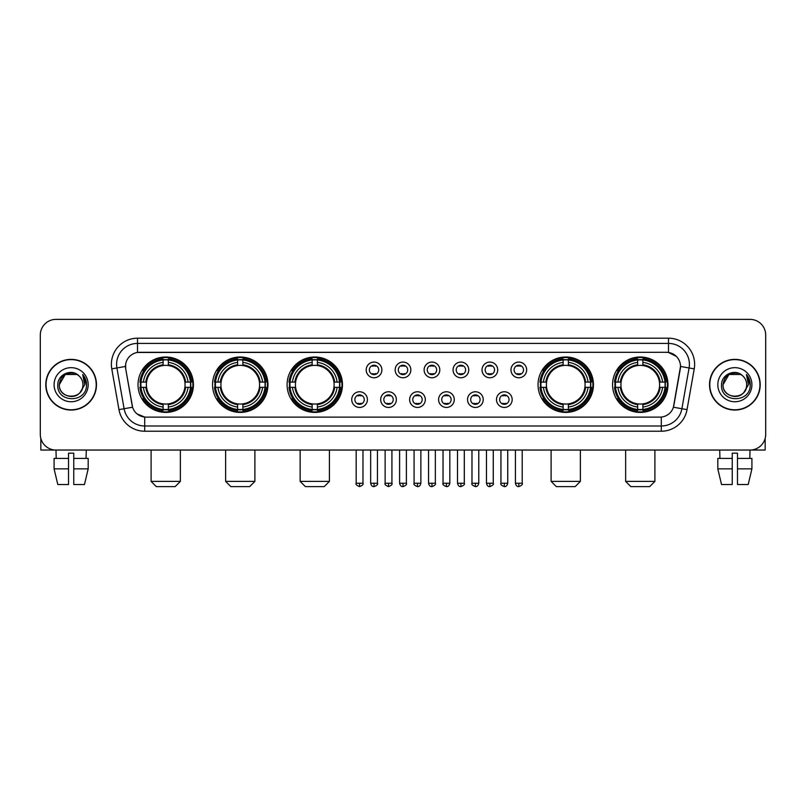 <?xml version="1.0" encoding="UTF-8"?>
<svg xmlns="http://www.w3.org/2000/svg" width="806" height="806" viewBox="0 0 806 806"><rect width="100%" height="100%" fill="white"/><g stroke="black" fill="none" stroke-linecap="round" stroke-linejoin="round"><path stroke-width="1.21" d="M612.57 384.704A27.696 27.696 0 0 0 640.266 412.41A27.696 27.696 0 0 0 667.973 384.704A27.696 27.696 0 0 0 640.266 357.008A27.696 27.696 0 0 0 612.57 384.704M212.552 384.704A27.696 27.696 0 0 0 240.259 412.41A27.696 27.696 0 0 0 267.955 384.704A27.696 27.696 0 0 0 240.259 357.008A27.696 27.696 0 0 0 212.552 384.704M287.087 384.704A27.696 27.696 0 0 0 314.783 412.41A27.696 27.696 0 0 0 342.479 384.704A27.696 27.696 0 0 0 314.783 357.008A27.696 27.696 0 0 0 287.087 384.704M538.045 384.704A27.696 27.696 0 0 0 565.741 412.41A27.696 27.696 0 0 0 593.448 384.704A27.696 27.696 0 0 0 565.741 357.008A27.696 27.696 0 0 0 538.045 384.704M138.028 384.704A27.696 27.696 0 0 0 165.734 412.41A27.696 27.696 0 0 0 193.43 384.704A27.696 27.696 0 0 0 165.734 357.008A27.696 27.696 0 0 0 138.028 384.704M367.405 399.605A7.838 7.838 0 0 1 359.567 407.443A7.838 7.838 0 0 1 351.728 399.605A7.838 7.838 0 0 1 359.567 391.766A7.838 7.838 0 0 1 367.405 399.605M354.862 399.605A4.705 4.705 0 0 0 359.567 404.31A4.705 4.705 0 0 0 364.272 399.605A4.705 4.705 0 0 0 359.567 394.9A4.705 4.705 0 0 0 354.862 399.605M396.361 399.605A7.838 7.838 0 0 1 388.522 407.443A7.838 7.838 0 0 1 380.684 399.605A7.838 7.838 0 0 1 388.522 391.766A7.838 7.838 0 0 1 396.361 399.605M383.817 399.605A4.705 4.705 0 0 0 388.522 404.31A4.705 4.705 0 0 0 393.227 399.605A4.705 4.705 0 0 0 388.522 394.9A4.705 4.705 0 0 0 383.817 399.605M425.316 399.605A7.838 7.838 0 0 1 417.478 407.443A7.838 7.838 0 0 1 409.639 399.605A7.838 7.838 0 0 1 417.478 391.766A7.838 7.838 0 0 1 425.316 399.605M412.773 399.605A4.705 4.705 0 0 0 417.478 404.31A4.705 4.705 0 0 0 422.183 399.605A4.705 4.705 0 0 0 417.478 394.9A4.705 4.705 0 0 0 412.773 399.605M454.272 399.605A7.838 7.838 0 0 1 446.433 407.443A7.838 7.838 0 0 1 438.595 399.605A7.838 7.838 0 0 1 446.433 391.766A7.838 7.838 0 0 1 454.272 399.605M441.728 399.605A4.705 4.705 0 0 0 446.433 404.31A4.705 4.705 0 0 0 451.138 399.605A4.705 4.705 0 0 0 446.433 394.9A4.705 4.705 0 0 0 441.728 399.605M483.227 399.605A7.838 7.838 0 0 1 475.379 407.443A7.838 7.838 0 0 1 467.54 399.605A7.838 7.838 0 0 1 475.379 391.766A7.838 7.838 0 0 1 483.227 399.605M470.684 399.605A4.705 4.705 0 0 0 475.379 404.31A4.705 4.705 0 0 0 480.084 399.605A4.705 4.705 0 0 0 475.379 394.9A4.705 4.705 0 0 0 470.684 399.605M512.173 399.605A7.838 7.838 0 0 1 504.334 407.443A7.838 7.838 0 0 1 496.496 399.605A7.838 7.838 0 0 1 504.334 391.766A7.838 7.838 0 0 1 512.173 399.605M499.629 399.605A4.705 4.705 0 0 0 504.334 404.31A4.705 4.705 0 0 0 509.039 399.605A4.705 4.705 0 0 0 504.334 394.9A4.705 4.705 0 0 0 499.629 399.605M381.883 369.914A7.838 7.838 0 0 1 374.044 377.762A7.838 7.838 0 0 1 366.206 369.914A7.838 7.838 0 0 1 374.044 362.075A7.838 7.838 0 0 1 381.883 369.914M369.339 369.914A4.705 4.705 0 0 0 374.044 374.619A4.705 4.705 0 0 0 378.749 369.914A4.705 4.705 0 0 0 374.044 365.219A4.705 4.705 0 0 0 369.339 369.914M410.838 369.914A7.838 7.838 0 0 1 403 377.762A7.838 7.838 0 0 1 395.162 369.914A7.838 7.838 0 0 1 403 362.075A7.838 7.838 0 0 1 410.838 369.914M398.295 369.914A4.705 4.705 0 0 0 403 374.619A4.705 4.705 0 0 0 407.705 369.914A4.705 4.705 0 0 0 403 365.219A4.705 4.705 0 0 0 398.295 369.914M439.794 369.914A7.838 7.838 0 0 1 431.956 377.762A7.838 7.838 0 0 1 424.117 369.914A7.838 7.838 0 0 1 431.956 362.075A7.838 7.838 0 0 1 439.794 369.914M427.251 369.914A4.705 4.705 0 0 0 431.956 374.619A4.705 4.705 0 0 0 436.661 369.914A4.705 4.705 0 0 0 431.956 365.219A4.705 4.705 0 0 0 427.251 369.914M468.749 369.914A7.838 7.838 0 0 1 460.911 377.762A7.838 7.838 0 0 1 453.063 369.914A7.838 7.838 0 0 1 460.911 362.075A7.838 7.838 0 0 1 468.749 369.914M456.206 369.914A4.705 4.705 0 0 0 460.911 374.619A4.705 4.705 0 0 0 465.606 369.914A4.705 4.705 0 0 0 460.911 365.219A4.705 4.705 0 0 0 456.206 369.914M497.695 369.914A7.838 7.838 0 0 1 489.857 377.762A7.838 7.838 0 0 1 482.018 369.914A7.838 7.838 0 0 1 489.857 362.075A7.838 7.838 0 0 1 497.695 369.914M485.152 369.914A4.705 4.705 0 0 0 489.857 374.619A4.705 4.705 0 0 0 494.562 369.914A4.705 4.705 0 0 0 489.857 365.219A4.705 4.705 0 0 0 485.152 369.914M526.65 369.914A7.838 7.838 0 0 1 518.812 377.762A7.838 7.838 0 0 1 510.974 369.914A7.838 7.838 0 0 1 518.812 362.075A7.838 7.838 0 0 1 526.65 369.914M514.107 369.914A4.705 4.705 0 0 0 518.812 374.619A4.705 4.705 0 0 0 523.517 369.914A4.705 4.705 0 0 0 518.812 365.219A4.705 4.705 0 0 0 514.107 369.914M118.966 409.629L111.772 368.866A26.135 26.135 0 0 1 137.504 338.198L668.496 338.198A26.135 26.135 0 0 1 694.228 368.866L687.034 409.629A26.135 26.135 0 0 1 661.303 431.22L144.697 431.22A26.135 26.135 0 0 1 118.966 409.629L124.104 408.723L116.92 367.959A20.906 20.906 0 0 1 137.504 343.416L668.496 343.416A20.906 20.906 0 0 1 689.08 367.959L681.896 408.723A20.906 20.906 0 0 1 661.303 425.991L144.697 425.991A20.906 20.906 0 0 1 124.104 408.723L132.587 407.221L125.706 368.866A14.115 14.115 0 0 1 139.599 352.303L666.401 352.303A14.115 14.115 0 0 1 680.294 368.866L673.846 405.448A14.115 14.115 0 0 1 659.953 417.115L146.047 417.115A14.115 14.115 0 0 1 132.154 405.448L125.706 368.866L125.645 364.322M140.516 387.323A25.349 25.349 0 0 1 140.516 382.094M540.534 387.323A25.349 25.349 0 0 1 540.534 382.094M289.566 387.323A25.349 25.349 0 0 1 289.566 382.094M215.041 387.323A25.349 25.349 0 0 1 215.041 382.094M615.059 387.323A25.349 25.349 0 0 1 615.059 382.094M45.791 384.704A25.349 25.349 0 0 0 71.14 410.053A25.349 25.349 0 0 0 96.478 384.704A25.349 25.349 0 0 0 71.14 359.365A25.349 25.349 0 0 0 45.791 384.704M709.522 384.704A25.349 25.349 0 0 0 734.86 410.053A25.349 25.349 0 0 0 760.209 384.704A25.349 25.349 0 0 0 734.86 359.365A25.349 25.349 0 0 0 709.522 384.704M137.504 338.198L137.504 352.464L666.401 352.303L668.496 352.464L676.375 356.433M659.953 417.115L146.047 417.115M144.697 431.22L144.697 417.045L137.161 413.962M694.228 368.866L680.516 366.448L673.413 407.221L687.034 409.629M765.7 335.054A15.677 15.677 0 0 0 750.023 319.377L55.977 319.377A15.677 15.677 0 0 0 40.3 335.054L40.3 434.353A15.677 15.677 0 0 0 55.977 450.04L750.023 450.04A15.677 15.677 0 0 0 765.7 434.353L765.7 335.054L765.7 434.353M40.3 335.054L40.3 434.353M750.023 319.377L55.977 319.377M56.208 458.402L55.977 450.04L750.023 450.04L749.792 458.402M96.216 384.704A25.087 25.087 0 0 0 71.14 359.627A25.087 25.087 0 0 0 46.053 384.704A25.087 25.087 0 0 0 71.14 409.791A25.087 25.087 0 0 0 96.216 384.704M78.877 375.787A11.808 11.808 0 0 1 82.947 384.704C83.673 399.947 58.596 399.947 59.322 384.704L65.226 374.478L77.044 374.478L78.877 375.787C71.623 368.191 57.669 374.447 57.8 384.704C56.47 402.94 86.03 403.423 86.514 385.59L86.534 384.704C86.494 380.835 85.204 377.43 82.675 374.498L84.711 384.704L80.187 392.3A11.808 11.808 0 0 0 82.947 384.704C83.673 399.947 58.596 399.947 59.322 384.704C60.47 376.221 65.336 372.392 73.92 373.228M80.187 392.3C73.92 400.773 58.707 395.353 59.322 384.704M54.093 384.704A17.037 17.037 0 0 0 71.14 401.751A17.037 17.037 0 0 0 88.176 384.704A17.037 17.037 0 0 0 71.14 367.667A17.037 17.037 0 0 0 54.093 384.704M82.786 374.629L86.534 385.157M40.824 438.373L40.824 450.04L101.445 450.04M54.083 458.402L54.083 468.85L57.8 484.527L54.083 468.85L54.083 458.402L68.52 458.402L68.52 453.174L73.749 453.174L73.749 458.402L88.186 458.402L88.186 468.85L84.469 484.527L88.186 468.85L73.749 468.85L73.749 458.402L73.749 484.527L84.469 484.527M86.292 450.04L86.061 458.402M68.52 458.402L68.52 484.527L57.8 484.527M54.083 468.85L68.52 468.85M759.947 384.704A25.087 25.087 0 0 0 734.86 359.627A25.087 25.087 0 0 0 709.784 384.704A25.087 25.087 0 0 0 734.86 409.791A25.087 25.087 0 0 0 759.947 384.704M742.598 375.787A11.808 11.808 0 0 1 746.678 384.704C747.404 399.947 722.327 399.947 723.053 384.704L728.956 374.478L740.774 374.478L742.598 375.787C735.354 368.191 721.4 374.447 721.531 384.704C720.201 402.94 749.761 403.423 750.245 385.59L750.265 384.704C750.225 380.835 748.935 377.43 746.406 374.498L748.442 384.704L743.918 392.3A11.808 11.808 0 0 0 746.678 384.704C747.404 399.947 722.327 399.947 723.053 384.704C724.201 376.221 729.067 372.392 737.651 373.228M743.918 392.3C737.651 400.773 722.438 395.353 723.053 384.704M717.824 384.704A17.037 17.037 0 0 0 734.86 401.751A17.037 17.037 0 0 0 751.907 384.704A17.037 17.037 0 0 0 734.86 367.667A17.037 17.037 0 0 0 717.824 384.704M746.517 374.629L750.265 385.157M175.134 486.623L156.324 486.623L151.095 481.394L180.363 481.394L175.134 486.623M168.343 409.448L168.343 410.496A25.923 25.923 0 0 0 191.516 387.323L190.468 387.323A24.875 24.875 0 0 1 168.343 409.448L168.343 407.03A22.477 22.477 0 0 0 188.05 387.323L184.886 387.323A19.334 19.334 0 0 0 168.343 365.551L168.343 359.97A24.875 24.875 0 0 1 190.468 382.094L191.516 382.094A25.923 25.923 0 0 0 168.343 358.922L168.343 359.97M140.99 387.323L139.942 387.323A25.923 25.923 0 0 0 163.114 410.496L163.114 409.448A24.875 24.875 0 0 1 140.99 387.323L143.408 387.323A22.477 22.477 0 0 0 163.114 407.03L163.114 403.866A19.334 19.334 0 0 0 184.886 387.323L185.662 387.323A20.1 20.1 0 0 1 168.343 404.642L168.343 407.03M163.114 359.97L163.114 358.922A25.923 25.923 0 0 0 139.942 382.094L140.99 382.094A24.875 24.875 0 0 1 163.114 359.97L163.114 362.388A22.477 22.477 0 0 0 143.408 382.094L146.571 382.094A19.334 19.334 0 0 0 163.114 403.866L163.114 404.642A20.1 20.1 0 0 1 145.795 387.323L143.408 387.323M141.04 387.323A24.825 24.825 0 0 1 141.04 382.094M168.343 360.02A24.825 24.825 0 0 0 163.114 360.02M190.418 382.094A24.825 24.825 0 0 1 190.418 387.323M190.468 382.094L188.05 382.094A22.477 22.477 0 0 0 168.343 362.388M188.05 387.323L190.468 387.323M163.114 407.03L163.114 409.448M184.886 382.094L188.05 382.094M168.343 403.897L168.343 404.642M163.114 403.866A19.334 19.334 0 0 1 146.571 387.323L145.795 387.323M168.343 409.398A24.825 24.825 0 0 1 163.114 409.398M143.408 382.094L140.99 382.094M163.114 365.511L163.114 362.388M168.343 365.551A19.334 19.334 0 0 0 146.571 382.094L145.795 382.094A20.1 20.1 0 0 1 163.114 364.775M168.343 365.521L168.343 364.775A20.1 20.1 0 0 1 185.662 382.094M143.982 370.599L142.501 370.599A27.172 27.172 0 0 1 192.906 384.704A27.172 27.172 0 0 1 142.501 398.819L143.982 398.819M249.659 486.623L230.848 486.623L225.62 481.394L254.887 481.394L249.659 486.623M242.868 409.448L242.868 410.496A25.923 25.923 0 0 0 266.04 387.323L264.993 387.323A24.875 24.875 0 0 1 242.868 409.448L242.868 407.03A22.477 22.477 0 0 0 262.575 387.323L259.411 387.323A19.334 19.334 0 0 0 242.868 365.551L242.868 359.97A24.875 24.875 0 0 1 264.993 382.094L266.04 382.094A25.923 25.923 0 0 0 242.868 358.922L242.868 359.97M215.514 387.323L214.467 387.323A25.923 25.923 0 0 0 237.639 410.496L237.639 409.448A24.875 24.875 0 0 1 215.514 387.323L217.932 387.323A22.477 22.477 0 0 0 237.639 407.03L237.639 403.866A19.334 19.334 0 0 0 259.411 387.323L260.187 387.323A20.1 20.1 0 0 1 242.868 404.642L242.868 407.03M237.639 359.97L237.639 358.922A25.923 25.923 0 0 0 214.467 382.094L215.514 382.094A24.875 24.875 0 0 1 237.639 359.97L237.639 362.388A22.477 22.477 0 0 0 217.932 382.094L221.096 382.094A19.334 19.334 0 0 0 237.639 403.866L237.639 404.642A20.1 20.1 0 0 1 220.32 387.323L217.932 387.323M215.565 387.323A24.825 24.825 0 0 1 215.565 382.094M242.868 360.02A24.825 24.825 0 0 0 237.639 360.02M264.942 382.094A24.825 24.825 0 0 1 264.942 387.323M264.993 382.094L262.575 382.094A22.477 22.477 0 0 0 242.868 362.388M262.575 387.323L264.993 387.323M237.639 407.03L237.639 409.448M259.411 382.094L262.575 382.094M242.868 403.897L242.868 404.642M237.639 403.866A19.334 19.334 0 0 1 221.096 387.323L220.32 387.323M242.868 409.398A24.825 24.825 0 0 1 237.639 409.398M217.932 382.094L215.514 382.094M237.639 365.511L237.639 362.388M242.868 365.551A19.334 19.334 0 0 0 221.096 382.094L220.32 382.094A20.1 20.1 0 0 1 237.639 364.775M242.868 365.521L242.868 364.775A20.1 20.1 0 0 1 260.187 382.094M218.507 370.599L217.026 370.599A27.172 27.172 0 0 1 267.431 384.704A27.172 27.172 0 0 1 217.026 398.819L218.507 398.819M324.193 486.623L305.373 486.623L300.144 481.394L329.412 481.394L324.193 486.623M317.393 409.448L317.393 410.496A25.923 25.923 0 0 0 340.575 387.323L339.517 387.323A24.875 24.875 0 0 1 317.393 409.448L317.393 407.03A22.477 22.477 0 0 0 337.099 387.323L333.946 387.323A19.334 19.334 0 0 0 317.393 365.551L317.393 359.97A24.875 24.875 0 0 1 339.517 382.094L340.575 382.094A25.923 25.923 0 0 0 317.393 358.922L317.393 359.97M290.039 387.323L288.991 387.323A25.923 25.923 0 0 0 312.164 410.496L312.164 409.448A24.875 24.875 0 0 1 290.039 387.323L292.457 387.323A22.477 22.477 0 0 0 312.164 407.03L312.164 403.866A19.334 19.334 0 0 0 333.946 387.323L334.712 387.323A20.1 20.1 0 0 1 317.393 404.642L317.393 407.03M312.164 359.97L312.164 358.922A25.923 25.923 0 0 0 288.991 382.094L290.039 382.094A24.875 24.875 0 0 1 312.164 359.97L312.164 362.388A22.477 22.477 0 0 0 292.457 382.094L295.621 382.094A19.334 19.334 0 0 0 312.164 403.866L312.164 404.642A20.1 20.1 0 0 1 294.845 387.323L292.457 387.323M290.1 387.323A24.825 24.825 0 0 1 290.1 382.094M317.393 360.02A24.825 24.825 0 0 0 312.164 360.02M339.467 382.094A24.825 24.825 0 0 1 339.467 387.323M339.517 382.094L337.099 382.094A22.477 22.477 0 0 0 317.393 362.388M337.099 387.323L339.517 387.323M312.164 407.03L312.164 409.448M333.946 382.094L337.099 382.094M317.393 403.897L317.393 404.642M312.164 403.866A19.334 19.334 0 0 1 295.621 387.323L294.845 387.323M317.393 409.398A24.825 24.825 0 0 1 312.164 409.398M292.457 382.094L290.039 382.094M312.164 365.511L312.164 362.388M317.393 365.551A19.334 19.334 0 0 0 295.621 382.094L294.845 382.094A20.1 20.1 0 0 1 312.164 364.775M317.393 365.521L317.393 364.775A20.1 20.1 0 0 1 334.712 382.094M293.041 370.599L291.56 370.599A27.172 27.172 0 0 1 341.956 384.704A27.172 27.172 0 0 1 291.56 398.819L293.041 398.819M575.152 486.623L556.342 486.623L551.113 481.394L580.38 481.394L575.152 486.623M568.361 409.448L568.361 410.496A25.923 25.923 0 0 0 591.533 387.323L590.486 387.323A24.875 24.875 0 0 1 568.361 409.448L568.361 407.03A22.477 22.477 0 0 0 588.068 387.323L584.904 387.323A19.334 19.334 0 0 0 568.361 365.551L568.361 359.97A24.875 24.875 0 0 1 590.486 382.094L591.533 382.094A25.923 25.923 0 0 0 568.361 358.922L568.361 359.97M541.007 387.323L539.96 387.323A25.923 25.923 0 0 0 563.132 410.496L563.132 409.448A24.875 24.875 0 0 1 541.007 387.323L543.425 387.323A22.477 22.477 0 0 0 563.132 407.03L563.132 403.866A19.334 19.334 0 0 0 584.904 387.323L585.68 387.323A20.1 20.1 0 0 1 568.361 404.642L568.361 407.03M563.132 359.97L563.132 358.922A25.923 25.923 0 0 0 539.96 382.094L541.007 382.094A24.875 24.875 0 0 1 563.132 359.97L563.132 362.388A22.477 22.477 0 0 0 543.425 382.094L546.589 382.094A19.334 19.334 0 0 0 563.132 403.866L563.132 404.642A20.1 20.1 0 0 1 545.813 387.323L543.425 387.323M541.058 387.323A24.825 24.825 0 0 1 541.058 382.094M568.361 360.02A24.825 24.825 0 0 0 563.132 360.02M590.435 382.094A24.825 24.825 0 0 1 590.435 387.323M590.486 382.094L588.068 382.094A22.477 22.477 0 0 0 568.361 362.388M588.068 387.323L590.486 387.323M563.132 407.03L563.132 409.448M584.904 382.094L588.068 382.094M568.361 403.897L568.361 404.642M563.132 403.866A19.334 19.334 0 0 1 546.589 387.323L545.813 387.323M568.361 409.398A24.825 24.825 0 0 1 563.132 409.398M543.425 382.094L541.007 382.094M563.132 365.511L563.132 362.388M568.361 365.551A19.334 19.334 0 0 0 546.589 382.094L545.813 382.094A20.1 20.1 0 0 1 563.132 364.775M568.361 365.521L568.361 364.775A20.1 20.1 0 0 1 585.68 382.094M544 370.599L542.519 370.599A27.172 27.172 0 0 1 592.924 384.704A27.172 27.172 0 0 1 542.519 398.819L544 398.819M649.676 486.623L630.866 486.623L625.637 481.394L654.905 481.394L649.676 486.623M642.886 409.448L642.886 410.496A25.923 25.923 0 0 0 666.058 387.323L665.01 387.323A24.875 24.875 0 0 1 642.886 409.448L642.886 407.03A22.477 22.477 0 0 0 662.592 387.323L659.429 387.323A19.334 19.334 0 0 0 642.886 365.551L642.886 359.97A24.875 24.875 0 0 1 665.01 382.094L666.058 382.094A25.923 25.923 0 0 0 642.886 358.922L642.886 359.97M615.532 387.323L614.484 387.323A25.923 25.923 0 0 0 637.657 410.496L637.657 409.448A24.875 24.875 0 0 1 615.532 387.323L617.95 387.323A22.477 22.477 0 0 0 637.657 407.03L637.657 403.866A19.334 19.334 0 0 0 659.429 387.323L660.205 387.323A20.1 20.1 0 0 1 642.886 404.642L642.886 407.03M637.657 359.97L637.657 358.922A25.923 25.923 0 0 0 614.484 382.094L615.532 382.094A24.875 24.875 0 0 1 637.657 359.97L637.657 362.388A22.477 22.477 0 0 0 617.95 382.094L621.114 382.094A19.334 19.334 0 0 0 637.657 403.866L637.657 404.642A20.1 20.1 0 0 1 620.338 387.323L617.95 387.323M615.582 387.323A24.825 24.825 0 0 1 615.582 382.094M642.886 360.02A24.825 24.825 0 0 0 637.657 360.02M664.96 382.094A24.825 24.825 0 0 1 664.96 387.323M665.01 382.094L662.592 382.094A22.477 22.477 0 0 0 642.886 362.388M662.592 387.323L665.01 387.323M637.657 407.03L637.657 409.448M659.429 382.094L662.592 382.094M642.886 403.897L642.886 404.642M637.657 403.866A19.334 19.334 0 0 1 621.114 387.323L620.338 387.323M642.886 409.398A24.825 24.825 0 0 1 637.657 409.398M617.95 382.094L615.532 382.094M637.657 365.511L637.657 362.388M642.886 365.551A19.334 19.334 0 0 0 621.114 382.094L620.338 382.094A20.1 20.1 0 0 1 637.657 364.775M642.886 365.521L642.886 364.775A20.1 20.1 0 0 1 660.205 382.094M618.524 370.599L617.043 370.599A27.172 27.172 0 0 1 667.449 384.704A27.172 27.172 0 0 1 617.043 398.819L618.524 398.819M372.483 374.357L372.483 373.611A4.01 4.01 0 0 0 375.616 373.611L375.616 374.357M375.616 365.481L375.616 366.226A4.01 4.01 0 0 0 372.483 366.226L372.483 365.481M401.428 374.357L401.428 373.611A4.01 4.01 0 0 0 404.572 373.611L404.572 374.357M404.572 365.481L404.572 366.226A4.01 4.01 0 0 0 401.428 366.226L401.428 365.481M430.384 374.357L430.384 373.611A4.01 4.01 0 0 0 433.517 373.611L433.517 374.357M433.517 365.481L433.517 366.226A4.01 4.01 0 0 0 430.384 366.226L430.384 365.481M459.339 374.357L459.339 373.611A4.01 4.01 0 0 0 462.473 373.611L462.473 374.357M462.473 365.481L462.473 366.226A4.01 4.01 0 0 0 459.339 366.226L459.339 365.481M488.295 374.357L488.295 373.611A4.01 4.01 0 0 0 491.428 373.611L491.428 374.357M491.428 365.481L491.428 366.226A4.01 4.01 0 0 0 488.295 366.226L488.295 365.481M517.24 374.357L517.24 373.611A4.01 4.01 0 0 0 520.384 373.611L520.384 374.357M520.384 365.481L520.384 366.226A4.01 4.01 0 0 0 517.24 366.226L517.24 365.481M358.005 404.038L358.005 403.292A4.01 4.01 0 0 0 361.138 403.292L361.138 404.038M361.138 395.172L361.138 395.917A4.01 4.01 0 0 0 358.005 395.917L358.005 395.172M386.951 404.038L386.951 403.292A4.01 4.01 0 0 0 390.094 403.292L390.094 404.038M390.094 395.172L390.094 395.917A4.01 4.01 0 0 0 386.951 395.917L386.951 395.172M415.906 404.038L415.906 403.292A4.01 4.01 0 0 0 419.049 403.292L419.049 404.038M419.049 395.172L419.049 395.917A4.01 4.01 0 0 0 415.906 395.917L415.906 395.172M444.862 404.038L444.862 403.292A4.01 4.01 0 0 0 447.995 403.292L447.995 404.038M447.995 395.172L447.995 395.917A4.01 4.01 0 0 0 444.862 395.917L444.862 395.172M473.817 404.038L473.817 403.292A4.01 4.01 0 0 0 476.951 403.292L476.951 404.038M476.951 395.172L476.951 395.917A4.01 4.01 0 0 0 473.817 395.917L473.817 395.172M502.773 404.038L502.773 403.292A4.01 4.01 0 0 0 505.906 403.292L505.906 404.038M505.906 395.172L505.906 395.917A4.01 4.01 0 0 0 502.773 395.917L502.773 395.172M765.176 438.373L765.176 450.04L704.555 450.04M732.251 458.402L732.251 468.85L717.814 468.85L721.531 484.527L717.814 468.85L717.814 458.402L732.251 458.402L732.251 453.174L737.48 453.174L737.48 458.402L751.917 458.402L751.917 468.85L748.2 484.527L751.917 468.85L737.48 468.85L737.48 458.402M732.251 468.85L732.251 484.527L721.531 484.527M748.2 484.527L737.48 484.527L737.48 468.85M719.708 450.04L719.939 458.402M668.496 338.198L668.496 352.464M111.772 368.866L116.92 367.959A20.906 20.906 0 0 1 116.598 364.322M116.92 367.959L125.484 366.448M661.303 417.045L661.303 431.22M168.343 403.866A19.334 19.334 0 0 0 184.886 387.323M163.114 409.629A25.057 25.057 0 0 0 168.343 409.629M190.649 387.323A25.057 25.057 0 0 0 190.649 382.094M168.343 359.788A25.057 25.057 0 0 0 163.114 359.788M242.868 403.866A19.334 19.334 0 0 0 259.411 387.323M237.639 409.629A25.057 25.057 0 0 0 242.868 409.629M265.174 387.323A25.057 25.057 0 0 0 265.174 382.094M242.868 359.788A25.057 25.057 0 0 0 237.639 359.788M317.393 403.866A19.334 19.334 0 0 0 333.946 387.323M312.164 409.629A25.057 25.057 0 0 0 317.393 409.629M339.699 387.323A25.057 25.057 0 0 0 339.699 382.094M317.393 359.788A25.057 25.057 0 0 0 312.164 359.788M568.361 403.866A19.334 19.334 0 0 0 584.904 387.323M563.132 409.629A25.057 25.057 0 0 0 568.361 409.629M590.667 387.323A25.057 25.057 0 0 0 590.667 382.094M568.361 359.788A25.057 25.057 0 0 0 563.132 359.788M642.886 403.866A19.334 19.334 0 0 0 659.429 387.323M637.657 409.629A25.057 25.057 0 0 0 642.886 409.629M665.192 387.323A25.057 25.057 0 0 0 665.192 382.094M642.886 359.788A25.057 25.057 0 0 0 637.657 359.788M374.044 483.227L370.649 483.227C371.244 485.645 372.372 486.774 374.044 486.623L374.044 483.227L377.44 483.227L377.44 450.04M403 483.227L399.605 483.227C400.199 485.645 401.328 486.774 403 486.623L403 483.227L406.395 483.227L406.395 450.04M431.956 483.227L428.56 483.227C429.145 485.645 430.283 486.774 431.956 486.623L431.956 483.227L435.351 483.227L435.351 450.04M460.911 483.227L457.506 483.227C458.1 485.645 459.239 486.774 460.911 486.623L460.911 483.227L464.306 483.227L464.306 450.04M489.857 483.227L486.461 483.227C487.056 485.645 488.184 486.774 489.857 486.623L489.857 483.227L493.262 483.227L493.262 450.04M518.812 483.227L515.417 483.227C516.011 485.645 517.14 486.774 518.812 486.623L518.812 483.227L522.207 483.227L522.207 450.04M359.567 483.227L356.171 483.227C355.486 484.305 356.615 485.444 359.567 486.623L359.567 483.227L362.972 483.227L362.972 450.04M388.522 483.227L385.127 483.227C384.442 484.305 385.57 485.444 388.522 486.623L388.522 483.227L391.918 483.227L391.918 450.04M417.478 483.227L414.083 483.227C413.387 484.305 414.526 485.444 417.478 486.623L417.478 483.227L420.873 483.227L420.873 450.04M446.433 483.227L443.028 483.227C442.343 484.305 443.471 485.444 446.433 486.623L446.433 483.227L449.829 483.227L449.829 450.04M475.379 483.227L471.984 483.227C471.298 484.305 472.427 485.444 475.379 486.623L475.379 483.227L478.784 483.227L478.784 450.04M504.334 483.227L500.939 483.227C500.254 484.305 501.382 485.444 504.334 486.623L504.334 483.227L507.73 483.227L507.73 450.04M180.363 450.04L180.363 481.394M151.095 450.04L151.095 481.394M254.887 450.04L254.887 481.394M225.62 450.04L225.62 481.394M329.412 450.04L329.412 481.394M300.144 450.04L300.144 481.394M580.38 450.04L580.38 481.394M551.113 450.04L551.113 481.394M654.905 450.04L654.905 481.394M625.637 450.04L625.637 481.394M370.649 483.227L370.649 450.04M377.44 483.227C378.135 484.305 376.996 485.444 374.044 486.623M399.605 483.227L399.605 450.04M406.395 483.227C407.09 484.305 405.952 485.444 403 486.623M428.56 483.227L428.56 450.04M435.351 483.227C436.036 484.305 434.908 485.444 431.956 486.623M457.506 483.227L457.506 450.04M464.306 483.227C464.991 484.305 463.863 485.444 460.911 486.623M486.461 483.227L486.461 450.04M493.262 483.227C493.947 484.305 492.819 485.444 489.857 486.623M515.417 483.227L515.417 450.04M522.207 483.227C522.903 484.305 521.764 485.444 518.812 486.623M356.171 483.227L356.171 450.04M362.972 483.227C363.657 484.305 362.529 485.444 359.567 486.623M385.127 483.227L385.127 450.04M391.918 483.227C392.613 484.305 391.474 485.444 388.522 486.623M414.083 483.227L414.083 450.04M420.873 483.227C420.279 485.645 419.15 486.774 417.478 486.623M443.028 483.227L443.028 450.04M449.829 483.227C449.234 485.645 448.106 486.774 446.433 486.623M471.984 483.227L471.984 450.04M478.784 483.227C478.19 485.645 477.051 486.774 475.379 486.623M500.939 483.227L500.939 450.04M507.73 483.227C507.145 485.645 506.007 486.774 504.334 486.623"/></g></svg>

